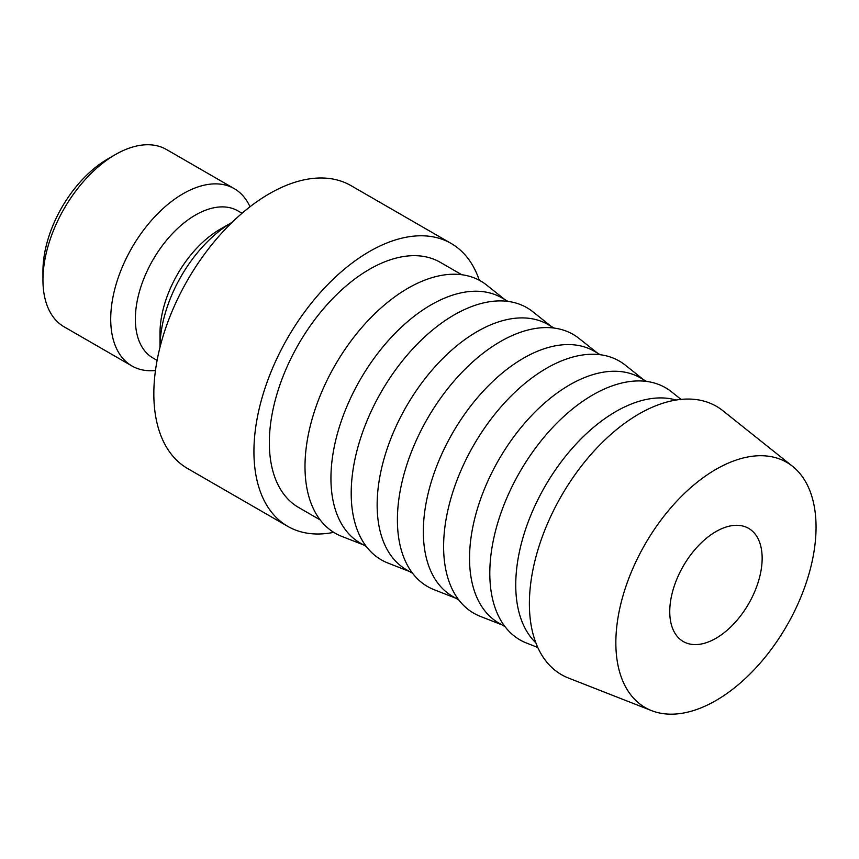<?xml version="1.0" encoding="UTF-8"?>
<svg xmlns="http://www.w3.org/2000/svg" width="859" height="859" viewBox="0 0 859 859"><rect width="100%" height="100%" fill="white"/><g stroke="black" fill="none" stroke-linecap="round" stroke-linejoin="round"><path stroke-width="1.29" d="M159.989 333.324L159.989 347.251A102.361 59.099 120 0 1 232.113 222.331L220.054 229.289A84.944 49.038 120 0 0 159.989 333.324M242.045 213.257L237.879 210.863A84.944 49.038 120 0 0 172.434 233.616A84.944 49.038 120 0 0 135.357 319.097A84.944 49.038 120 0 0 152.945 357.978L157.1 360.383M249.99 206.772A102.361 59.099 120 0 0 234.271 188.658A102.361 59.099 120 0 0 155.393 216.081A102.361 59.099 120 0 0 110.714 319.097A102.361 59.099 120 0 0 131.91 365.955A102.361 59.099 120 0 0 155.468 370.508M234.271 188.658L166.517 149.53A102.361 59.099 120 0 0 115.331 154.609L107.633 159.055A91.473 52.818 120 0 0 42.95 271.079L42.95 279.97A102.361 59.099 120 0 0 64.146 326.839L131.91 365.955M287.765 526.352L187.659 468.563A163.35 94.307 -60 0 1 153.836 393.787A163.35 94.307 -60 0 1 225.133 229.396A163.35 94.307 -60 0 1 351.009 185.641L451.115 243.43A163.35 94.307 120 0 0 325.239 287.196A163.35 94.307 120 0 0 253.931 451.576A163.35 94.307 120 0 0 287.765 526.352A163.35 94.307 120 0 0 333.732 532.344M792.61 466.362L722.849 410.699A154.942 89.454 120 0 0 601.461 443.265A154.942 89.454 120 0 0 529.391 603.737A154.942 89.454 120 0 0 568.497 678.052L651.573 710.629A141.563 81.734 120 0 0 758.239 665.296A141.563 81.734 120 0 0 816.05 527.158A141.563 81.734 120 0 0 792.61 466.362A141.563 81.734 120 0 0 681.692 496.115A141.563 81.734 120 0 0 615.849 642.736A141.563 81.734 120 0 0 651.573 710.629M676.033 400.036A141.563 81.734 120 0 0 571.149 449.536A141.563 81.734 120 0 0 515.744 584.947A141.563 81.734 120 0 0 535.855 642.833M681.015 399.392L671.577 391.865A145.579 84.053 120 0 0 557.523 422.467A145.579 84.053 120 0 0 489.802 573.243A145.579 84.053 120 0 0 526.546 643.058L537.788 647.471M646.559 381.417L640.427 377.874A141.563 81.734 120 0 0 531.334 415.81A141.563 81.734 120 0 0 469.54 558.275A141.563 81.734 120 0 0 498.864 623.076L504.995 626.619M643.509 379.657L625.373 365.193A145.579 84.053 120 0 0 511.32 395.784A145.579 84.053 120 0 0 443.609 546.571A145.579 84.053 120 0 0 480.353 616.386L501.935 624.858M600.355 354.746L594.224 351.202A141.563 81.734 120 0 0 485.131 389.127A141.563 81.734 120 0 0 423.337 531.603A141.563 81.734 120 0 0 452.661 596.404L458.792 599.947M597.306 352.985L579.17 338.521A145.579 84.053 120 0 0 465.116 369.112A145.579 84.053 120 0 0 397.406 519.899A145.579 84.053 120 0 0 434.149 589.714L455.742 598.186M554.152 328.074L548.021 324.53A141.563 81.734 120 0 0 438.938 362.455A141.563 81.734 120 0 0 377.144 504.92A141.563 81.734 120 0 0 406.457 569.732L412.588 573.275M551.102 326.313L532.977 311.849A145.579 84.053 120 0 0 418.913 342.44A145.579 84.053 120 0 0 351.202 493.227A145.579 84.053 120 0 0 387.946 563.042L409.539 571.514M507.959 301.402L501.828 297.858A141.563 81.734 120 0 0 392.735 335.783A141.563 81.734 120 0 0 330.94 478.248A141.563 81.734 120 0 0 360.254 543.06L366.385 546.592M504.899 299.63L486.774 285.167A145.579 84.053 120 0 0 372.72 315.768A145.579 84.053 120 0 0 304.999 466.555A145.579 84.053 120 0 0 341.742 536.37L363.336 544.831M320.192 519.92L298.653 507.497A141.563 81.734 -60 0 1 269.339 442.686A141.563 81.734 -60 0 1 331.134 300.221A141.563 81.734 -60 0 1 440.216 262.296L461.755 274.719M762.148 558.275A65.338 37.721 -60 0 1 733.629 624.031A65.338 37.721 -60 0 1 683.281 641.533A65.338 37.721 -60 0 1 669.752 611.619A65.338 37.721 -60 0 1 698.27 545.862A65.338 37.721 -60 0 1 748.619 528.36A65.338 37.721 -60 0 1 762.148 558.275M479.29 280.249A163.35 94.307 120 0 0 451.115 243.43M115.331 154.609A102.361 59.099 120 0 0 42.95 279.97"/></g></svg>
